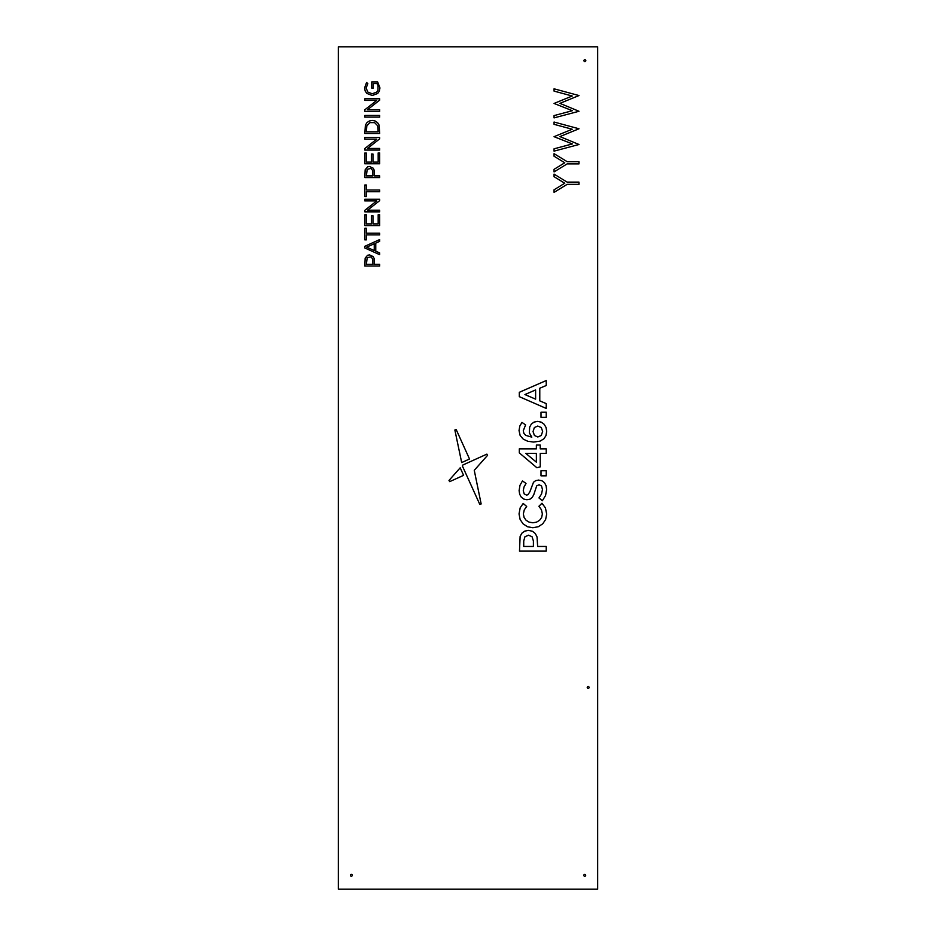 <?xml version="1.0" encoding="UTF-8"?>
<svg xmlns="http://www.w3.org/2000/svg" width="936" height="936" viewBox="0 0 936 936"><rect width="100%" height="100%" fill="white"/><g stroke="black" fill="none" stroke-linecap="round" stroke-linejoin="round"><path stroke-width="1.4" d="M587.235 687.445A0.936 0.936 0 0 1 588.159 686.509A0.936 0.936 0 0 1 589.095 687.445A0.936 0.936 0 0 1 588.159 688.381A0.936 0.936 0 0 1 587.235 687.445M583.818 875.335A0.936 0.936 0 0 1 584.754 874.411A0.936 0.936 0 0 1 585.69 875.335A0.936 0.936 0 0 1 584.754 876.271A0.936 0.936 0 0 1 583.818 875.335M350.392 875.3A0.936 0.936 0 0 1 351.328 874.376A0.936 0.936 0 0 1 352.264 875.3A0.936 0.936 0 0 1 351.328 876.236A0.936 0.936 0 0 1 350.392 875.3M583.947 60.653A0.936 0.936 0 0 1 584.883 59.717A0.936 0.936 0 0 1 585.819 60.653A0.936 0.936 0 0 1 584.883 61.589A0.936 0.936 0 0 1 583.947 60.653M338.329 46.8L338.329 889.2L597.671 889.2L597.671 46.8L338.329 46.8M578.986 111.267L554.065 117.889L554.065 115.584L572.341 110.705L554.065 103.451L572.212 96.01L554.065 91.108L554.065 88.815L578.986 95.542L559.915 103.358L578.986 111.267M578.986 144.495L554.065 151.129L554.065 148.812L572.341 143.933L554.065 136.679L572.212 129.238L554.065 124.336L554.065 122.043L578.986 128.77L559.915 136.586L578.986 144.495M567.134 163.905L554.065 171.896L554.065 169.334L564.771 162.782L554.065 156.242L554.065 153.679L567.134 161.671L578.986 161.671L578.986 163.905L567.134 163.905M567.134 184.357L554.065 192.348L554.065 189.786L564.771 183.234L554.065 176.693L554.065 174.131L567.134 182.122L578.986 182.122L578.986 184.357L567.134 184.357M519.304 396.665L546.238 408.435L546.238 403.615L539.779 400.865L539.779 388.218L546.238 385.503L546.238 380.542L519.304 392.301L519.304 396.665M535.614 399.145L535.614 389.938L524.92 394.559L535.614 399.145M541.008 417.304L546.238 417.304L546.238 412.226L541.008 412.226L541.008 417.304M546.694 431.332L546.027 427.413L544.155 424.265L541.265 422.159L537.603 421.399L533.976 422.124L531.32 424.125L529.671 427.12L529.343 432.877L531.8 437.147L525.693 435.345L523.903 433.38L523.271 430.724L525.599 424.921L521.984 422.393L519.808 426.067L519.035 430.572L520.159 435.556L523.259 439.148L527.881 441.312L533.59 442.038L540.049 441.149L543.91 438.785L545.969 435.638L546.694 431.332M542.646 431.426L541.254 427.483L537.72 426.067L534.374 427.53L533.052 431.543L534.444 435.509L537.826 436.983L541.265 435.474L542.646 431.426M540.236 453.363L546.238 453.363L546.238 448.859L540.236 448.859L540.236 445.033L536.375 445.033L536.375 448.859L519.304 448.859L519.304 452.86L536.878 467.731L540.236 466.853L540.236 453.363M536.375 453.363L525.798 453.363L536.375 462.15L536.375 453.363M541.008 475.827L546.238 475.827L546.238 470.75L541.008 470.75L541.008 475.827M546.624 489.586L546.086 485.737L544.518 482.73L541.991 480.776L538.551 480.074L535.673 480.636L533.497 482.262L529.846 491.856L527.881 494.793L526.441 495.062L524.195 493.915L523.271 490.698L523.985 487.071L526.02 483.444L522.475 480.917L519.971 485.328L519.106 490.628L519.679 494.29L521.27 497.156L523.715 499.04L526.863 499.719L530.068 499.122L532.268 497.402L533.801 494.606L536.679 485.913L539.089 484.743L541.534 486.018L542.459 489.481L541.558 493.986L538.972 497.929L542.342 500.748L545.571 495.518L546.624 489.586M546.694 514.11L545.419 507.85L541.956 503.264L538.902 506.282L541.441 509.757L542.377 513.958L541.64 517.491L539.592 520.299L536.55 522.136L532.865 522.779L529.121 522.136L526.114 520.299L524.101 517.491L523.353 513.958L524.265 509.874L526.675 506.47L523.201 503.451L520.194 507.803L519.035 513.923L520.124 519.503L523.095 523.867L527.495 526.734L532.865 527.752L538.329 526.711L542.704 523.844L545.63 519.538L546.694 514.11M519.492 551.117L546.238 551.117L546.238 546.46L537.638 546.46L537.053 536.96L535.31 533.555L532.467 531.25L528.43 530.408L524.757 531.121L521.937 533.146L520.124 536.351L519.492 551.117M532.058 536.737L528.524 535.193L524.944 536.761L523.727 540.973L523.727 546.46L533.403 546.46L533.403 540.973L532.058 536.737M449.678 481.642L463.601 475.336L460.196 467.813L448.987 480.449L449.678 481.642M456.171 429.53L454.861 429.998L461.682 462.571L469.521 459.014L456.171 429.53M462.782 465.052L462.407 466.034L479.817 504.445L481.151 503.942L474.26 470.317L487.551 455.341L486.872 454.135L462.782 465.052M379.946 87.937L377.664 81.97L371.744 81.97L371.744 88.113L373.253 88.113L373.253 83.585L376.951 83.585L378.004 85.48L377.969 90.312L376.67 92.161L372.259 93.752L367.93 92.161L366.116 88.113L367.825 83.585L366.549 82.508L364.572 88.042L365.204 91.096L366.889 93.436L372.294 95.495L377.711 93.471L379.349 91.096L379.946 87.937M364.829 111.349L379.688 111.349L379.688 109.711L367.497 109.711L379.688 100.117L379.688 98.783L364.829 98.783L364.829 100.421L376.728 100.421L364.829 109.781L364.829 111.349M364.829 117.117L379.688 117.117L379.688 115.444L364.829 115.444L364.829 117.117M364.829 133.485L379.688 133.485L379.115 125.132L377.536 122.628L375.184 121.001L372.259 120.44L369.299 121.001L366.947 122.628L365.391 125.132L364.829 133.485M377.688 125.787L374.599 122.616L369.954 122.616L366.83 125.787L366.374 131.812L378.132 131.812L377.688 125.787M364.829 150.076L379.688 150.076L379.688 148.45L367.497 148.45L379.688 138.844L379.688 137.51L364.829 137.51L364.829 139.148L376.728 139.148L364.829 148.508L364.829 150.076M364.829 163.788L379.688 163.788L379.688 152.942L378.179 152.942L378.179 162.115L372.961 162.115L372.961 154.007L371.452 154.007L371.452 162.115L366.339 162.115L366.339 153.048L364.829 153.048L364.829 163.788M364.829 177.606L379.688 177.606L379.688 175.933L374.447 175.933L374.131 170.071L373.207 168.211L369.533 166.479L367.567 166.877L365.157 169.767L364.829 177.606M372.703 170.574L370.995 168.445L367.193 169.252L366.374 175.933L372.938 175.933L372.703 170.574M366.374 191.681L379.688 191.681L379.688 189.996L366.374 189.996L366.374 185.012L364.829 185.012L364.829 196.665L366.374 196.665L366.374 191.681M364.829 211.864L379.688 211.864L379.688 210.226L367.497 210.226L379.688 200.632L379.688 199.286L364.829 199.286L364.829 200.924L376.728 200.924L364.829 210.296L364.829 211.864M364.829 225.576L379.688 225.576L379.688 214.73L378.179 214.73L378.179 223.891L372.961 223.891L372.961 215.783L371.452 215.783L371.452 223.891L366.339 223.891L366.339 214.835L364.829 214.835L364.829 225.576M366.374 234.889L379.688 234.889L379.688 233.216L366.374 233.216L366.374 228.22L364.829 228.22L364.829 239.873L366.374 239.873L366.374 234.889M364.724 247.911L379.688 254.686L379.688 252.966L375.757 251.199L375.757 243.114L379.688 241.371L379.688 239.569L364.724 246.344L364.724 247.911M374.248 250.544L374.248 243.769L366.678 247.151L374.248 250.544M364.829 266.011L379.688 266.011L379.688 264.326L374.447 264.326L374.131 258.476L373.207 256.616L369.533 254.884L367.567 255.282L365.157 258.172L364.829 266.011M372.703 258.979L370.995 256.85L367.193 257.657L366.374 264.326L372.938 264.326L372.703 258.979"/></g></svg>
